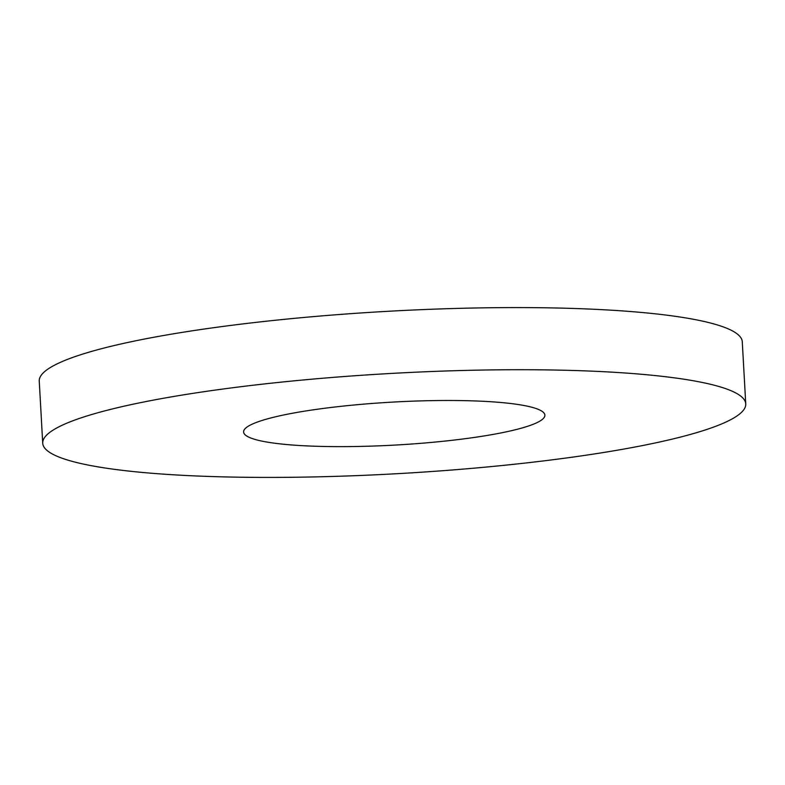 <?xml version="1.0" encoding="UTF-8"?>
<svg xmlns="http://www.w3.org/2000/svg" width="785" height="785" viewBox="0 0 785 785"><rect width="100%" height="100%" fill="white"/><g stroke="black" fill="none" stroke-linecap="round" stroke-linejoin="round"><path stroke-width="1.18" d="M469.204 400.762A150.887 21.519 176.8 0 0 318.21 409.122A150.887 21.519 176.8 0 0 243.585 431.986A150.887 21.519 176.8 0 0 319.269 446.361A150.887 21.519 176.8 0 0 470.264 438.01A150.887 21.519 176.8 0 0 544.888 415.137A150.887 21.519 176.8 0 0 469.204 400.762M569.164 370.363A352.063 50.211 -3.2 0 1 745.75 403.912A352.063 50.211 -3.2 0 1 571.627 457.262A352.063 50.211 -3.2 0 1 219.309 476.77A352.063 50.211 -3.2 0 1 42.724 443.221A352.063 50.211 -3.2 0 1 216.846 389.86A352.063 50.211 -3.2 0 1 569.164 370.363M42.724 443.221L39.25 381.088A352.063 50.211 -3.2 0 1 213.373 327.738A352.063 50.211 -3.2 0 1 565.691 308.23A352.063 50.211 -3.2 0 1 742.276 341.779L745.75 403.912"/></g></svg>
